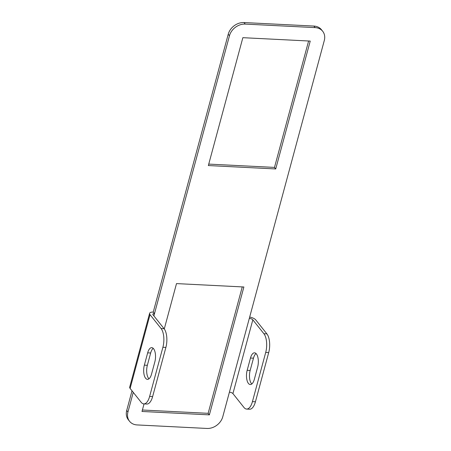 <?xml version="1.0" encoding="UTF-8"?>
<svg xmlns="http://www.w3.org/2000/svg" width="451" height="451" viewBox="0 0 451 451"><rect width="100%" height="100%" fill="white"/><g stroke="black" fill="none" stroke-linecap="round" stroke-linejoin="round"><path stroke-width="0.68" d="M133.248 392.359L127.943 412.011A13.891 11.196 141.4 0 0 129.555 421.296A13.891 11.196 141.4 0 0 137.104 424.932L206.97 428.45A13.891 11.196 141.4 0 0 222.766 416.78L229.401 392.19A2.779 1.111 -164.9 0 1 232.925 393.605L252.831 319.827A2.779 1.111 15.1 0 0 249.307 318.417L324.286 40.534A13.891 11.196 141.4 0 0 322.674 31.249A13.891 11.196 141.4 0 0 315.125 27.612L245.259 24.095A13.891 11.196 141.4 0 0 229.463 35.759L154.484 313.642L153.255 312.098A6.111 2.441 15.1 0 0 149.608 313.338A6.111 2.441 15.1 0 0 150.02 314.651L161.092 328.542L164.085 328.694L153.013 314.804A2.779 1.111 15.1 0 1 152.827 314.206A2.779 1.111 15.1 0 1 154.484 313.642L153.881 315.892M132.019 390.814L126.714 410.466L127.943 412.011M229.463 35.759L228.234 34.22L153.255 312.098M315.125 27.612L313.896 26.068L244.03 22.55L245.259 24.095M142.392 410.01L208.142 413.319L242.255 286.904M208.745 164.096L274.496 167.406L308.608 40.99M129.555 421.296L128.326 419.751A13.891 11.196 -38.6 0 1 126.714 410.466M228.234 34.22A13.891 11.196 -38.6 0 1 244.03 22.55M313.896 26.068A13.891 11.196 -38.6 0 1 321.445 29.704L322.674 31.249M144.038 403.91L141.997 411.47L209.377 414.864L243.878 286.988L176.504 283.594L164.271 328.937M242.858 37.681L208.351 165.556L275.724 168.95L310.232 41.075L242.858 37.681M274.496 167.406L275.724 168.95M208.142 413.319L209.377 414.864M164.085 328.694A13.891 6.072 92.9 0 1 165.889 347.422L162.896 347.27L149.625 396.452A13.891 6.072 -87.1 0 1 143.801 403.893A13.891 6.072 -87.1 0 1 141.186 402.32L130.113 388.429A6.111 2.441 -164.9 0 1 129.702 387.11L149.608 313.338M144.354 365.147L147.669 352.851A9.725 4.251 92.9 0 1 151.745 347.642A9.725 4.251 92.9 0 1 154.845 361.854L151.525 374.15A9.725 4.251 92.9 0 1 147.449 379.359A9.725 4.251 92.9 0 1 144.354 365.147L147.347 365.299L150.662 353.003A9.725 4.251 92.9 0 1 153.21 348.341M162.896 347.27A13.891 6.072 -87.1 0 0 161.092 328.542M148.982 378.812A9.725 4.251 92.9 0 1 147.347 365.299M149.625 396.452L152.618 396.604L165.889 347.422M152.618 396.604A13.891 6.072 92.9 0 1 146.795 404.045L143.801 403.893M252.831 319.827L263.897 333.717L266.891 333.87L255.824 319.979A6.111 2.441 15.1 0 0 249.674 317.059M266.891 333.87A13.891 6.072 92.9 0 1 268.7 352.597L255.429 401.779A13.891 6.072 92.9 0 1 249.606 409.22L246.612 409.068A13.891 6.072 -87.1 0 1 243.991 407.495L232.925 393.605M251.788 383.987A9.725 4.251 92.9 0 1 250.153 370.474L253.473 358.179A9.725 4.251 92.9 0 1 256.021 353.516M257.651 367.029A9.725 4.251 -87.1 0 0 254.556 352.817A9.725 4.251 -87.1 0 0 250.48 358.026L247.159 370.322A9.725 4.251 -87.1 0 0 250.26 384.534A9.725 4.251 -87.1 0 0 254.336 379.325L257.651 367.029M268.7 352.597L265.707 352.445L252.436 401.627L255.429 401.779M265.707 352.445A13.891 6.072 -87.1 0 0 263.897 333.717M246.612 409.068A13.891 6.072 -87.1 0 0 252.436 401.627M249.307 318.417L229.401 392.19M130.113 388.429L150.02 314.651M247.159 370.322L250.153 370.474M250.48 358.026L253.473 358.179M147.669 352.851L150.662 353.003"/></g></svg>
